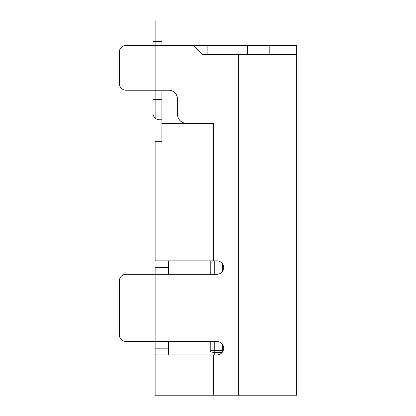 <?xml version="1.0" encoding="UTF-8"?>
<svg xmlns="http://www.w3.org/2000/svg" width="416" height="416" viewBox="0 0 416 416"><rect width="100%" height="100%" fill="white"/><g stroke="black" fill="none" stroke-linecap="round" stroke-linejoin="round"><path stroke-width="0.62" d="M202.628 54.387L207.106 54.387L207.106 45.432L161.871 45.432L161.871 41.402L152.916 41.402L152.916 45.432L126.043 45.432L193.669 45.432L202.628 54.387L296.676 54.387L296.676 395.2L155.152 395.2L155.152 341.458L126.043 341.458L216.954 341.458A6.718 6.718 0 0 1 223.673 348.176A6.718 6.718 0 0 1 216.954 354.895L155.152 354.895L155.152 348.176L168.589 348.176L168.589 354.895M168.589 260.848L168.589 274.279L210.241 274.279L210.241 260.848M214.718 354.895L214.718 352.352A4.477 0.967 0 0 1 210.241 351.385L210.241 341.458L168.589 341.458L168.589 348.176M213.372 260.848L155.152 260.848L155.152 141.268L161.871 141.268L161.871 123.354L213.372 123.354L213.372 260.848L216.954 260.848A6.718 6.718 0 0 1 223.673 267.566A6.718 6.718 0 0 1 216.954 274.279L126.043 274.279A6.718 6.718 0 0 0 119.324 280.998L119.324 334.74A6.718 6.718 0 0 0 126.043 341.458M126.043 45.432A6.718 6.718 0 0 0 119.324 52.151L119.324 83.496A6.718 6.718 0 0 0 126.043 90.215L168.589 90.215A8.954 8.954 0 0 1 177.549 99.174L177.549 114.4A8.954 8.954 0 0 0 186.503 123.354M168.589 267.566L155.152 267.566L155.152 274.279L126.043 274.279M119.324 280.998L119.324 334.74M296.676 54.387L296.676 45.432L207.106 45.432M269.802 54.387L269.802 45.432M126.043 90.215L161.871 90.215L161.871 123.354M161.871 119.772L159.635 119.772A6.718 6.718 0 0 1 152.916 113.058L152.916 99.622L161.871 99.622M155.152 267.566L155.152 274.279C155.152 257.026 155.152 257.026 155.152 274.279L155.152 348.176M119.324 52.151L119.324 83.496M222.555 263.848L222.555 271.279M222.555 344.464L222.555 351.889M155.152 341.458C155.152 358.717 155.152 358.717 155.152 341.458L155.152 274.279M155.152 45.432C155.152 28.174 155.152 28.174 155.152 45.432L155.152 90.215C155.152 107.474 155.152 107.474 155.152 90.215L155.152 41.402C155.152 29.172 155.152 29.172 155.152 41.402L155.152 20.8L155.152 41.402M155.152 90.215L155.152 99.622L155.152 90.215M155.152 118.066L155.152 99.622M238.451 54.387L238.451 395.2M213.372 395.2L213.372 354.895M247.411 54.387L247.411 45.432M214.718 274.279L214.718 260.848M222.222 352.352L214.718 352.352L214.718 341.458M210.241 350.418L222.555 350.418M222.555 350.906L223.096 350.906"/></g></svg>
